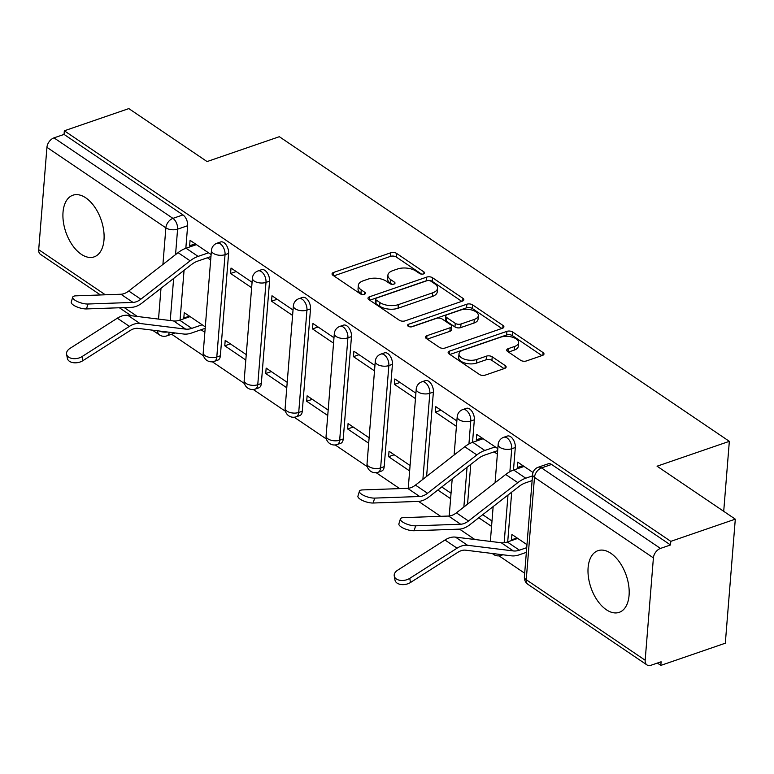 <?xml version="1.0" encoding="UTF-8"?>
<svg xmlns="http://www.w3.org/2000/svg" width="774" height="774" viewBox="0 0 774 774"><rect width="100%" height="100%" fill="white"/><g stroke="black" fill="none" stroke-linecap="round" stroke-linejoin="round"><path stroke-width="1.16" d="M423.533 273.928A2.873 1.432 4.6 0 0 424.597 272.941A2.873 1.432 4.6 0 0 423.959 271.945L396.578 253.408A4.102 2.041 4.6 0 0 390.822 252.759L333.555 272.458A4.102 2.041 4.6 0 0 332.046 273.87A4.102 2.041 4.6 0 0 332.955 275.292L360.336 293.83A2.873 1.432 4.6 0 0 364.361 294.284A2.873 1.432 4.6 0 0 365.425 293.298A2.873 1.432 4.6 0 0 364.786 292.301L361.245 289.902A13.129 6.531 4.6 0 1 358.333 285.345A13.129 6.531 4.6 0 1 363.18 280.817L367.95 279.172A13.129 6.531 4.6 0 1 386.371 281.252L389.922 283.652A2.873 1.432 4.6 0 0 393.947 284.106A2.873 1.432 4.6 0 0 395.011 283.12A2.873 1.432 4.6 0 0 394.372 282.123L390.831 279.724A13.129 6.531 4.6 0 1 387.919 275.167A13.129 6.531 4.6 0 1 392.766 270.639L397.536 268.994A13.129 6.531 4.6 0 1 415.957 271.074L419.508 273.474A2.873 1.432 4.6 0 0 423.533 273.928M85.779 197.844A32.614 18.682 -109 0 0 72.901 195.212A32.614 18.682 -109 0 0 63.381 221.945A32.614 18.682 -109 0 0 81.241 254.259A32.614 18.682 -109 0 0 94.118 256.891A32.614 18.682 -109 0 0 103.639 230.159A32.614 18.682 -109 0 0 85.779 197.844M610.86 553.304A32.614 18.682 -109 0 0 597.983 550.672A32.614 18.682 -109 0 0 588.463 577.404A32.614 18.682 -109 0 0 606.323 609.719A32.614 18.682 -109 0 0 619.2 612.35A32.614 18.682 -109 0 0 628.72 585.618A32.614 18.682 -109 0 0 610.86 553.304M520.65 360.297A4.102 2.041 4.6 0 0 526.407 360.945L542.477 355.421A4.102 2.041 4.6 0 0 543.987 354.008A4.102 2.041 4.6 0 0 543.077 352.586L512.669 331.998A4.102 2.041 4.6 0 0 506.912 331.349L449.655 351.048A4.102 2.041 4.6 0 0 448.136 352.46A4.102 2.041 4.6 0 0 449.046 353.892L479.454 374.471A4.102 2.041 4.6 0 0 485.211 375.129L504.619 368.443A4.102 2.041 4.6 0 0 506.128 367.031A4.102 2.041 4.6 0 0 505.219 365.609L492.206 356.795A4.102 2.041 4.6 0 0 486.449 356.146L476.832 359.455A10.981 5.457 4.6 0 1 465.029 359.388A10.981 5.457 4.6 0 1 458.992 353.912A10.981 5.457 4.6 0 1 463.046 350.129L500.739 337.154A10.981 5.457 4.6 0 1 512.543 337.232A10.981 5.457 4.6 0 1 518.57 342.708A10.981 5.457 4.6 0 1 514.526 346.491L508.247 348.648A4.102 2.041 4.6 0 0 506.728 350.071A4.102 2.041 4.6 0 0 507.638 351.493L520.65 360.297M64.339 130.796L128.832 108.602L207.064 161.563L279.337 136.698L729.34 441.335L657.058 466.2L735.3 519.161L670.806 541.355L64.339 130.796L64.049 134.415L53.996 137.869L172.931 218.374A8.359 4.789 71 0 1 177.594 229.162L175.553 254.607M462.33 301.163A4.102 2.041 4.6 0 0 463.849 299.751A4.102 2.041 4.6 0 0 462.939 298.329L432.521 277.74A4.102 2.041 4.6 0 0 426.764 277.092L369.508 296.79A4.102 2.041 4.6 0 0 367.989 298.213A4.102 2.041 4.6 0 0 368.898 299.635L399.307 320.223A4.102 2.041 4.6 0 0 405.073 320.871L462.33 301.163M472.595 304.869L503.003 325.457A4.102 2.041 4.6 0 1 503.913 326.88A4.102 2.041 4.6 0 1 502.403 328.292L445.137 348A4.102 2.041 4.6 0 1 439.38 347.342L426.368 338.538A4.102 2.041 4.6 0 1 425.458 337.116A4.102 2.041 4.6 0 1 426.977 335.693L450.197 327.712A4.102 2.041 4.6 0 0 451.706 326.289A4.102 2.041 4.6 0 0 450.797 324.867L442.167 319.023A4.102 2.041 4.6 0 0 436.41 318.375L412.232 326.696A2.873 1.432 4.6 0 1 409.146 326.676A2.873 1.432 4.6 0 1 407.569 325.244A2.873 1.432 4.6 0 1 408.624 324.248L466.838 304.221A4.102 2.041 4.6 0 1 472.595 304.869L472.304 308.487L501.852 328.486M735.3 519.161L725.315 643.204L660.822 665.398L657.378 663.066M171.615 334.223L203.533 355.827M212.328 361.777L244.487 383.556M253.282 389.506L285.442 411.275M294.236 417.234L326.405 439.003M335.2 444.953L367.36 466.732M376.154 472.682L399.674 488.607M418.57 501.397L440.629 516.326M459.524 529.126L474.849 539.497M499.027 555.858L524.675 573.224M670.806 541.355L670.516 544.964L660.464 548.427A8.359 5.447 124.1 0 0 653.401 557.89L645.168 660.232A8.359 5.447 124.1 0 0 646.967 664.924A8.359 5.447 124.1 0 0 651.069 665.234L661.112 661.78L660.822 665.398M64.049 134.415L182.974 214.92A8.359 4.789 71 0 1 187.647 225.708L185.828 248.29M184.057 270.339L180.052 320.068M100.465 294.962L40.49 254.375A8.359 5.447 -55.9 0 1 38.7 249.673L46.933 147.331A8.359 5.447 -55.9 0 1 53.996 137.869M252.072 282.287L231.029 268.046L230.584 273.464L236.196 271.539M246.258 354.618L225.205 340.376L224.77 345.794L230.371 343.869M293.027 310.016L271.984 295.765L271.548 301.192L277.15 299.267M287.212 382.346L266.159 368.095L265.724 373.523L271.326 371.597M333.991 337.745L312.938 323.493L312.502 328.921L318.104 326.996M328.166 410.075L307.123 395.824L306.678 401.251L312.28 399.316M374.945 365.473L353.892 351.222L353.457 356.65L359.059 354.715M369.121 437.803L348.077 423.552L347.642 428.97L353.244 427.045M415.899 393.192L394.846 378.95L394.411 384.368L400.013 382.443M410.085 465.522L389.032 451.271L388.596 456.699L394.198 454.773M456.853 420.921L435.81 406.669L435.375 412.097L440.977 410.172M497.817 448.649L476.765 434.398L476.329 439.826L481.931 437.891M533.025 472.488L517.719 462.126L517.284 467.544L522.885 465.619M526.968 544.654L511.904 534.457L511.459 539.875L517.071 537.949M515.3 447.517L511.73 448.746A8.359 4.789 71 0 0 509.331 440.28A8.359 4.789 71 0 0 503.758 437.281L507.328 436.052A8.359 4.789 -109 0 1 512.901 439.061A8.359 4.789 -109 0 1 515.3 447.517L513.481 470.099M511.701 492.148L507.705 541.877M474.336 419.789L470.776 421.017A8.359 4.789 71 0 0 468.376 412.561A8.359 4.789 71 0 0 462.804 409.552L466.364 408.333A8.359 4.789 -109 0 1 471.937 411.333A8.359 4.789 -109 0 1 474.336 419.789L472.527 442.38M470.747 464.419L467.554 504.155M433.382 392.07L429.822 393.289A8.359 4.789 71 0 0 427.422 384.833A8.359 4.789 71 0 0 421.849 381.834L425.41 380.605A8.359 4.789 -109 0 1 430.983 383.604A8.359 4.789 -109 0 1 433.382 392.07L426.6 476.436M392.428 364.341L388.858 365.57A8.359 4.789 71 0 0 386.458 357.104A8.359 4.789 71 0 0 380.895 354.105L384.455 352.876A8.359 4.789 -109 0 1 390.028 355.876A8.359 4.789 -109 0 1 392.428 364.341L384.194 466.683L380.624 467.912A8.359 4.789 71 0 1 378.099 472.266L381.659 471.037A8.359 4.789 -109 0 0 384.194 466.683M351.473 336.613L347.903 337.841A8.359 4.789 71 0 0 345.504 329.385A8.359 4.789 71 0 0 339.931 326.376L343.501 325.148A8.359 4.789 -109 0 1 349.074 328.157A8.359 4.789 -109 0 1 351.473 336.613L343.24 438.964L339.67 440.183A8.359 4.789 71 0 1 337.145 444.537L340.705 443.308A8.359 4.789 -109 0 0 343.24 438.964M310.509 308.884L306.949 310.113A8.359 4.789 71 0 0 304.55 301.657A8.359 4.789 71 0 0 298.977 298.648L302.547 297.429A8.359 4.789 -109 0 1 308.11 300.428A8.359 4.789 -109 0 1 310.509 308.884L302.276 411.236L298.716 412.465A8.359 4.789 71 0 1 296.181 416.809L299.751 415.59A8.359 4.789 -109 0 0 302.276 411.236M269.555 281.165L265.995 282.384A8.359 4.789 71 0 0 263.595 273.928A8.359 4.789 71 0 0 258.023 270.929L261.583 269.7A8.359 4.789 -109 0 1 267.156 272.7A8.359 4.789 -109 0 1 269.555 281.165L261.322 383.507L257.761 384.736A8.359 4.789 71 0 1 255.227 389.09L258.797 387.861A8.359 4.789 -109 0 0 261.322 383.507M228.601 253.437L225.041 254.665A8.359 4.789 71 0 0 222.641 246.2A8.359 4.789 71 0 0 217.068 243.2L220.629 241.972A8.359 4.789 -109 0 1 226.202 244.981A8.359 4.789 -109 0 1 228.601 253.437L220.367 355.779L216.797 357.007A8.359 4.789 71 0 1 214.272 361.361L217.833 360.133A8.359 4.789 -109 0 0 220.367 355.779M729.34 441.335L723.709 511.314M211.118 254.569L190.065 240.317L189.63 245.745L195.232 243.81M205.303 326.899L184.251 312.648L183.815 318.066L189.417 316.14M511.459 539.875L512.156 540.349M183.815 318.066L184.502 318.54M201.056 329.743L204.858 332.317M224.77 345.794L245.822 360.045M265.724 373.523L286.777 387.774M306.678 401.251L327.731 415.503M347.642 428.97L368.685 443.221M388.596 456.699L409.639 470.95M437.832 490.029L450.603 498.679M478.787 517.758L491.558 526.397M189.63 245.745L190.849 246.567M207.403 257.771L210.683 259.987M670.516 544.964L551.581 464.458A8.359 4.789 -109 0 0 548.282 463.781L538.23 467.235A8.359 4.789 71 0 1 541.539 467.912L660.464 548.427M230.584 273.464L251.637 287.715M271.548 301.192L292.591 315.444M312.502 328.921L333.555 343.172M353.457 356.65L374.51 370.891M394.411 384.368L415.464 398.62M435.375 412.097L456.418 426.348M451.039 493.251L441.761 486.972M476.329 439.826L477.548 440.648M494.102 451.852L497.372 454.077M491.993 520.979L482.724 514.7M517.284 467.544L518.503 468.376M387.919 275.167L387.629 278.785A13.129 6.531 4.6 0 0 390.541 283.342L390.831 279.724M391.963 284.3L390.541 283.342M358.333 285.345L358.043 288.963A13.129 6.531 4.6 0 0 360.955 293.52L361.245 289.902M362.377 294.488L360.955 293.52M421.549 274.122L396.288 257.026A4.102 2.041 4.6 0 0 390.531 256.368L333.817 275.883M461.778 301.357L432.231 281.359A4.102 2.041 4.6 0 0 426.474 280.71L369.769 300.215M430.905 281.194A2.873 1.432 4.6 0 0 426.88 280.739L376.609 298.029A2.873 1.432 4.6 0 0 375.554 299.025A2.873 1.432 4.6 0 0 376.193 300.022L379.928 302.547A13.129 6.531 4.6 0 0 398.349 304.627L432.714 292.804A13.129 6.531 4.6 0 0 437.552 288.276A13.129 6.531 4.6 0 0 434.64 283.719L430.905 281.194M375.554 299.025L375.264 302.644A2.873 1.432 4.6 0 0 375.903 303.64L376.193 300.022M437.552 288.276L437.262 291.895A13.129 6.531 4.6 0 1 432.414 296.423L398.059 308.246A13.129 6.531 4.6 0 1 379.637 306.165L375.903 303.64M427.238 339.118L449.907 331.32A4.102 2.041 4.6 0 0 451.416 329.908L451.706 326.289M411.139 326.899L466.548 307.839L466.838 304.221M474.298 319.42A10.981 5.457 4.6 0 0 478.342 315.628A10.981 5.457 4.6 0 0 472.314 310.161A10.981 5.457 4.6 0 0 460.511 310.084L447.227 314.65A4.102 2.041 4.6 0 0 445.708 316.073A4.102 2.041 4.6 0 0 446.617 317.495L455.257 323.339A4.102 2.041 4.6 0 0 461.014 323.987L474.298 319.42L474.007 323.029A10.981 5.457 4.6 0 0 478.051 319.246L478.342 315.628M445.708 316.073L445.418 319.681A4.102 2.041 4.6 0 0 446.327 321.104L446.617 317.495M474.007 323.029L460.724 327.605A4.102 2.041 4.6 0 1 454.967 326.957L446.327 321.104M472.304 308.487A4.102 2.041 4.6 0 0 466.548 307.839M518.57 342.708L518.28 346.317A10.981 5.457 4.6 0 1 514.236 350.109L508.508 352.073M458.992 353.912L458.701 357.53A10.981 5.457 4.6 0 0 464.729 362.996A10.981 5.457 4.6 0 0 476.532 363.074L476.832 359.455M504.067 368.637L491.916 360.413A4.102 2.041 4.6 0 0 486.159 359.765L476.532 363.074M541.926 355.614L512.378 335.616A4.102 2.041 4.6 0 0 506.622 334.968L449.917 354.473M82.857 360.694A9.617 6.076 169.6 0 1 73.249 362.687A9.617 6.076 169.6 0 1 67.357 358.343L66.593 354.202A9.617 6.076 -10.4 0 0 72.485 358.546A9.617 6.076 -10.4 0 0 82.092 356.553L82.857 360.694L130.177 330.517A15.47 10.081 124.1 0 1 137.936 328.369L183.699 334.029A26.345 17.173 -55.9 0 0 191.381 333.072L205.187 328.321M190.104 316.614L179.684 320.194A20.908 13.632 -55.9 0 1 173.589 320.949L127.826 315.299A20.908 13.632 124.1 0 0 117.338 318.201L70.018 348.377A9.617 6.076 -10.4 0 0 66.593 354.202M202.188 324.79L191.768 328.369A20.908 13.632 -55.9 0 1 185.663 329.124L139.9 323.474A20.908 13.632 124.1 0 0 129.413 326.376L82.092 356.553M196.451 244.632L186.031 248.222A26.345 17.173 124.1 0 0 178.068 252.653L128.755 291.024A15.47 10.081 -55.9 0 1 120.918 294.236L75.891 295.842A9.617 3.135 16.9 0 0 72.727 297.139A9.617 3.135 16.9 0 0 77.671 301.676A9.617 3.135 16.9 0 0 87.965 304.018L86.475 308.932A9.617 3.135 -163.1 0 1 76.181 306.591A9.617 3.135 -163.1 0 1 71.237 302.053L72.727 297.139M210.963 256.552L197.728 261.099A20.908 13.632 124.1 0 0 191.41 264.621L142.097 302.982A20.908 13.632 -55.9 0 1 131.503 307.336L86.475 308.932M208.525 252.817L198.105 256.397A26.345 17.173 124.1 0 0 190.143 260.828L140.839 299.199A15.47 10.081 -55.9 0 1 132.993 302.411L87.965 304.018M483.15 438.723L472.73 442.302A26.345 17.173 124.1 0 0 464.758 446.733L415.454 485.104A15.47 10.081 -55.9 0 1 407.608 488.326L362.58 489.923A9.617 3.135 16.9 0 0 359.417 491.219A9.617 3.135 16.9 0 0 364.361 495.757A9.617 3.135 16.9 0 0 374.664 498.098L373.174 503.013A9.617 3.135 -163.1 0 1 362.871 500.672A9.617 3.135 -163.1 0 1 357.927 496.134L359.417 491.219M497.653 450.632L484.427 455.18A20.908 13.632 124.1 0 0 478.1 458.701L428.796 497.063A20.908 13.632 -55.9 0 1 418.192 501.417L373.174 503.013M495.225 446.898L484.805 450.478A26.345 17.173 124.1 0 0 476.832 454.909L427.529 493.28A15.47 10.081 -55.9 0 1 419.692 496.502L374.664 498.098M410.501 582.503A9.617 6.076 169.6 0 1 400.893 584.496A9.617 6.076 169.6 0 1 395.011 580.152L394.247 576.011A9.617 6.076 -10.4 0 0 400.139 580.345A9.617 6.076 -10.4 0 0 409.746 578.362L410.501 582.503L457.831 552.326A15.47 10.081 124.1 0 1 465.59 550.179L511.353 555.829A26.345 17.173 -55.9 0 0 519.035 554.881L526.349 552.365M517.758 538.423L507.338 542.003A20.908 13.632 -55.9 0 1 501.242 542.758L455.47 537.108A20.908 13.632 124.1 0 0 444.992 540.01L397.662 570.186A9.617 6.076 -10.4 0 0 394.247 576.011M526.726 547.663L519.412 550.179A20.908 13.632 -55.9 0 1 513.317 550.933L467.554 545.283A20.908 13.632 124.1 0 0 457.066 548.186L409.746 578.362M524.104 466.441L513.684 470.031A26.345 17.173 124.1 0 0 505.712 474.462L456.408 512.833A15.47 10.081 -55.9 0 1 448.562 516.045L403.544 517.642A9.617 3.135 16.9 0 0 400.381 518.948A9.617 3.135 16.9 0 0 405.315 523.485A9.617 3.135 16.9 0 0 415.619 525.827L414.129 530.741A9.617 3.135 -163.1 0 1 403.825 528.4A9.617 3.135 -163.1 0 1 398.891 523.863L400.381 518.948M532.125 480.586L525.382 482.908A20.908 13.632 124.1 0 0 519.064 486.42L469.75 524.791A20.908 13.632 -55.9 0 1 459.156 529.145L414.129 530.741M532.502 475.884L525.759 478.206A26.345 17.173 124.1 0 0 517.796 482.637L468.483 521.008A15.47 10.081 -55.9 0 1 460.646 524.221L415.619 525.827M423.804 273.822L423.959 271.945M364.631 294.178L364.786 292.301M394.218 284L394.372 282.123M653.401 557.89L534.476 477.374L526.243 579.726L645.168 660.232M187.647 225.708L177.594 229.162A8.359 4.16 4.6 0 1 165.868 227.846L46.933 147.331M173.637 278.447L170.251 320.542M158.525 319.091L161.002 288.276M162.917 264.437L165.868 227.846A8.359 5.447 -55.9 0 1 172.931 218.374L182.974 214.92M38.7 249.673L105.341 294.797M124.246 307.588L137.375 316.479M503.758 437.281A8.359 8.359 0 0 0 498.146 444.518A8.359 4.16 -175.4 0 0 499.994 447.42A8.359 4.16 -175.4 0 0 511.73 448.746L509.882 471.714M508.005 495.021L504.164 542.748M462.804 409.552A8.359 8.359 0 0 0 457.192 416.789A8.359 4.16 -175.4 0 0 459.04 419.692A8.359 4.16 -175.4 0 0 470.776 421.017L468.928 443.995M467.051 467.303L463.858 507.038M421.849 381.834A8.359 8.359 0 0 0 416.228 389.07A8.359 4.16 -175.4 0 0 418.086 391.963A8.359 4.16 -175.4 0 0 429.822 393.289L422.894 479.309M380.895 354.105A8.359 8.359 0 0 0 375.274 361.342A8.359 4.16 -175.4 0 0 377.132 364.244A8.359 4.16 -175.4 0 0 388.858 365.57L380.624 467.912A8.359 4.16 -175.4 0 1 368.898 466.587A8.359 4.16 4.6 0 1 367.04 463.684A8.359 8.359 0 0 0 378.099 472.266M339.931 326.376A8.359 8.359 0 0 0 334.32 333.613A8.359 4.16 -175.4 0 0 336.177 336.516A8.359 4.16 -175.4 0 0 347.903 337.841L339.67 440.183A8.359 4.16 -175.4 0 1 327.934 438.858A8.359 4.16 4.6 0 1 326.086 435.965A8.359 8.359 0 0 0 337.145 444.537M298.977 298.648A8.359 8.359 0 0 0 293.365 305.885A8.359 4.16 -175.4 0 0 295.213 308.787A8.359 4.16 -175.4 0 0 306.949 310.113L298.716 412.465A8.359 4.16 -175.4 0 1 286.98 411.139A8.359 4.16 4.6 0 1 285.132 408.237A8.359 8.359 0 0 0 296.181 416.809M258.023 270.929A8.359 8.359 0 0 0 252.411 278.166A8.359 4.16 -175.4 0 0 254.259 281.068A8.359 4.16 -175.4 0 0 265.995 282.384L257.761 384.736A8.359 4.16 -175.4 0 1 246.026 383.411A8.359 4.16 4.6 0 1 244.168 380.508A8.359 8.359 0 0 0 255.227 389.09M217.068 243.2A8.359 8.359 0 0 0 211.447 250.437A8.359 4.16 -175.4 0 0 213.305 253.34A8.359 4.16 -175.4 0 0 225.041 254.665L216.797 357.007A8.359 4.16 -175.4 0 1 205.071 355.682A8.359 4.16 4.6 0 1 203.214 352.78A8.359 8.359 0 0 0 214.272 361.361M502.123 554.697A8.359 4.789 71 0 1 500.962 555.442L502.877 554.784M169.274 332.239A8.359 4.789 71 0 1 166.836 335.868L175.224 332.975M551.581 464.458L541.539 467.912A8.359 5.447 -55.9 0 0 534.476 477.374A8.359 4.16 -175.4 0 1 532.618 474.472L524.385 576.824A8.359 8.359 0 0 0 528.032 584.418L646.967 664.924M528.032 584.418A8.359 5.447 124.1 0 1 526.243 579.726A8.359 4.16 -175.4 0 1 524.385 576.824M157.606 330.798A8.359 5.447 124.1 0 0 159.425 334.881A8.359 8.359 0 0 0 166.836 335.868M159.105 330.982A8.359 4.16 4.6 0 0 167.31 331.998M333.313 275.534L333.555 272.458M390.531 256.368L390.822 252.759M396.288 257.026L396.578 253.408M369.256 299.877L369.508 296.79M426.474 280.71L426.764 277.092M432.231 281.359L432.521 277.74M462.717 301.009L462.939 298.329M379.637 306.165L379.928 302.547M398.059 308.246L398.349 304.627M432.414 296.423L432.714 292.804M502.79 328.137L503.003 325.457M426.726 338.78L426.977 335.693M449.907 331.32L450.197 327.712M408.449 326.386L408.624 324.248M454.967 326.957L455.257 323.339M460.724 327.605L461.014 323.987M507.996 351.735L508.247 348.648M514.236 350.109L514.526 346.491M486.159 359.765L486.449 356.146M491.916 360.413L492.206 356.795M505.006 368.289L505.219 365.609M449.404 354.134L449.655 351.048M506.622 334.968L506.912 331.349M512.378 335.616L512.669 331.998M542.864 355.266L543.077 352.586M179.684 320.194L191.768 328.369M117.338 318.201L129.413 326.376M127.826 315.299L139.9 323.474M173.589 320.949L185.663 329.124M198.105 256.397L186.031 248.222M140.839 299.199L128.755 291.024M190.143 260.828L178.068 252.653M132.993 302.411L120.918 294.236M484.805 450.478L472.73 442.302M427.529 493.28L415.454 485.104M476.832 454.909L464.758 446.733M419.692 496.502L407.608 488.326M507.338 542.003L519.412 550.179M444.992 540.01L457.066 548.186M455.47 537.108L467.554 545.283M501.242 542.758L513.317 550.933M525.759 478.206L513.684 470.031M468.483 521.008L456.408 512.833M517.796 482.637L505.712 474.462M460.646 524.221L448.562 516.045M203.214 352.78L211.447 250.437M244.168 380.508L252.411 278.166M285.132 408.237L293.365 305.885M326.086 435.965L334.32 333.613M367.04 463.684L375.274 361.342M408.246 488.278L416.228 389.07M449.21 516.006L452.2 478.854M454.115 455.025L457.192 416.789M492.37 553.487A8.359 8.359 0 0 0 500.962 555.442M490.348 541.413L493.154 506.583M495.07 482.744L498.146 444.518M538.23 467.235A8.359 8.359 0 0 0 532.618 474.472M119.37 307.762L131.087 315.695M152.459 330.169L159.425 334.881"/></g></svg>
